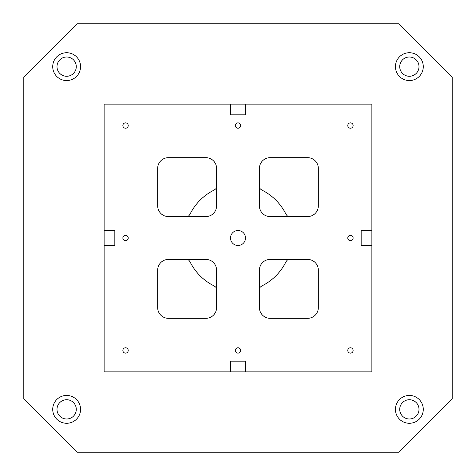 <?xml version="1.0" encoding="UTF-8"?>
<svg xmlns="http://www.w3.org/2000/svg" width="476" height="476" viewBox="0 0 476 476"><rect width="100%" height="100%" fill="white"/><g stroke="black" fill="none" stroke-linecap="round" stroke-linejoin="round"><path stroke-width="0.71" d="M371.875 371.875L371.875 104.125L104.125 104.125L104.125 371.875L371.875 371.875M77.35 452.2L23.8 398.65L23.8 77.35L77.35 23.8L398.65 23.8L452.2 77.35L452.2 398.65L398.65 452.2L77.35 452.2M361.165 245.497L361.165 230.503L361.165 245.497L361.165 230.503L361.165 245.497L361.165 230.503L361.165 245.497L371.875 245.497M361.165 230.503L371.875 230.503M245.497 114.835L230.503 114.835L245.497 114.835L230.503 114.835L245.497 114.835L230.503 114.835L245.497 114.835L245.497 104.125M230.503 114.835L230.503 104.125M114.835 230.503L114.835 245.497L114.835 230.503L114.835 245.497L114.835 230.503L114.835 245.497L114.835 230.503L104.125 230.503M114.835 245.497L104.125 245.497M230.503 361.165L245.497 361.165L230.503 361.165L245.497 361.165L230.503 361.165L245.497 361.165L230.503 361.165L230.503 371.875M245.497 361.165L245.497 371.875M238 245.497A7.497 7.497 0 0 1 231.509 234.251A7.497 7.497 0 0 1 244.491 234.251A7.497 7.497 0 0 1 238 245.497M125.545 353.132A2.677 2.677 0 0 1 123.224 349.116A2.677 2.677 0 0 1 127.865 349.116A2.677 2.677 0 0 1 125.545 353.132M350.455 240.677A2.677 2.677 0 0 1 348.135 236.661A2.677 2.677 0 0 1 352.775 236.661A2.677 2.677 0 0 1 350.455 240.677M350.455 353.132A2.677 2.677 0 0 1 348.135 349.116A2.677 2.677 0 0 1 352.775 349.116A2.677 2.677 0 0 1 350.455 353.132M350.455 128.222A2.677 2.677 0 0 1 348.135 124.206A2.677 2.677 0 0 1 352.775 124.206A2.677 2.677 0 0 1 350.455 128.222M238 128.222A2.677 2.677 0 0 1 235.679 124.206A2.677 2.677 0 0 1 240.32 124.206A2.677 2.677 0 0 1 238 128.222M125.545 128.222A2.677 2.677 0 0 1 123.224 124.206A2.677 2.677 0 0 1 127.865 124.206A2.677 2.677 0 0 1 125.545 128.222M125.545 240.677A2.677 2.677 0 0 1 123.224 236.661A2.677 2.677 0 0 1 127.865 236.661A2.677 2.677 0 0 1 125.545 240.677M238 353.132A2.677 2.677 0 0 1 235.679 349.116A2.677 2.677 0 0 1 240.32 349.116A2.677 2.677 0 0 1 238 353.132M168.385 216.58L205.87 216.58A10.71 10.71 0 0 0 216.58 205.87L216.58 168.385A10.71 10.71 0 0 0 205.87 157.675L168.385 157.675A10.71 10.71 0 0 0 157.675 168.385L157.675 205.87A10.71 10.71 0 0 0 168.385 216.58M270.13 216.58L307.615 216.58A10.71 10.71 0 0 0 318.325 205.87L318.325 168.385A10.71 10.71 0 0 0 307.615 157.675L270.13 157.675A10.71 10.71 0 0 0 259.42 168.385L259.42 205.87A10.71 10.71 0 0 0 270.13 216.58M259.42 307.615L259.42 270.13A10.71 10.71 0 0 1 270.13 259.42L307.615 259.42A10.71 10.71 0 0 1 318.325 270.13L318.325 307.615A10.71 10.71 0 0 1 307.615 318.325L270.13 318.325A10.71 10.71 0 0 1 259.42 307.615M216.58 307.615L216.58 270.13A10.71 10.71 0 0 0 205.87 259.42L168.385 259.42A10.71 10.71 0 0 0 157.675 270.13L157.675 307.615A10.71 10.71 0 0 0 168.385 318.325L205.87 318.325A10.71 10.71 0 0 0 216.58 307.615M66.64 423.283A13.923 13.923 0 0 1 54.585 402.398A13.923 13.923 0 0 1 78.695 402.398A13.923 13.923 0 0 1 66.64 423.283M409.36 423.283A13.923 13.923 0 0 1 397.305 402.398A13.923 13.923 0 0 1 421.415 402.398A13.923 13.923 0 0 1 409.36 423.283M409.36 80.563A13.923 13.923 0 0 1 397.305 59.678A13.923 13.923 0 0 1 421.415 59.678A13.923 13.923 0 0 1 409.36 80.563M66.64 80.563A13.923 13.923 0 0 1 54.585 59.678A13.923 13.923 0 0 1 78.695 59.678A13.923 13.923 0 0 1 66.64 80.563M57.001 409.36A9.639 9.639 0 0 1 71.459 401.012A9.639 9.639 0 0 1 71.459 417.708A9.639 9.639 0 0 1 57.001 409.36M399.721 409.36A9.639 9.639 0 0 1 414.18 401.012A9.639 9.639 0 0 1 414.18 417.708A9.639 9.639 0 0 1 399.721 409.36M399.721 66.64A9.639 9.639 0 0 1 414.18 58.292A9.639 9.639 0 0 1 414.18 74.988A9.639 9.639 0 0 1 399.721 66.64M57.001 66.64A9.639 9.639 0 0 1 71.459 58.292A9.639 9.639 0 0 1 71.459 74.988A9.639 9.639 0 0 1 57.001 66.64M187.972 259.42A10.71 10.71 0 0 1 190.406 262.544A53.55 53.55 0 0 0 213.456 285.594A10.71 10.71 0 0 1 216.58 288.028M216.58 187.972A10.71 10.71 0 0 1 213.456 190.406A53.55 53.55 0 0 0 190.406 213.456A10.71 10.71 0 0 1 187.972 216.58M288.028 216.58A10.71 10.71 0 0 1 285.594 213.456A53.55 53.55 0 0 0 262.544 190.406A10.71 10.71 0 0 1 259.42 187.972M259.42 288.028A10.71 10.71 0 0 1 262.544 285.594A53.55 53.55 0 0 0 285.594 262.544A10.71 10.71 0 0 1 288.028 259.42M318.325 168.385A10.71 10.71 0 0 0 307.615 157.675M168.385 157.675A10.71 10.71 0 0 0 157.675 168.385M307.615 318.325A10.71 10.71 0 0 0 318.325 307.615M157.675 307.615A10.71 10.71 0 0 0 168.385 318.325"/></g></svg>
